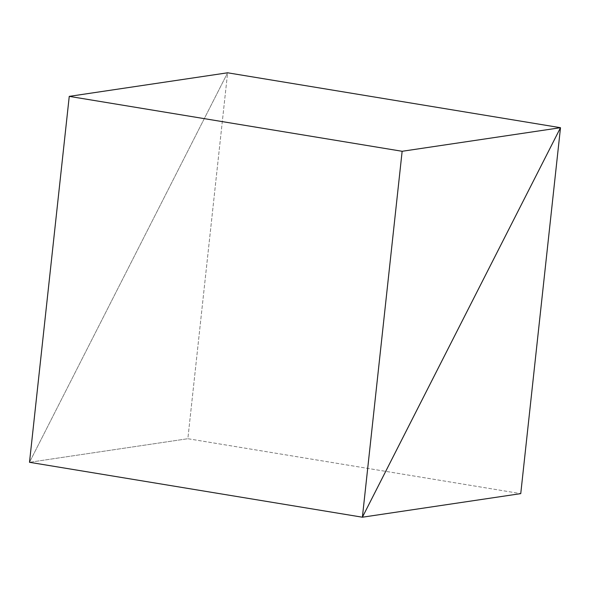 <?xml version="1.0" encoding="UTF-8"?>
<svg xmlns="http://www.w3.org/2000/svg" width="590" height="590" viewBox="0 0 590 590"><rect width="100%" height="100%" fill="white"/><g stroke="black" fill="none" stroke-linecap="round" stroke-linejoin="round"><path stroke-width="0.44" stroke-dasharray="2.95 2.21" d="M227.607 72.791L29.5 462.295L227.607 72.791L29.5 462.295L227.607 72.791L187.856 438.717L29.5 462.295L187.856 438.717L520.749 493.631L187.856 438.717L227.607 72.791"/><path stroke-width="0.89" d="M560.5 127.706L227.607 72.791L560.5 127.706L402.144 151.283L362.393 517.209L560.5 127.706L362.393 517.209L29.5 462.295L362.393 517.209L402.144 151.283L69.251 96.369L402.144 151.283L560.5 127.706L362.393 517.209L29.5 462.295L69.251 96.369L227.607 72.791L560.5 127.706L227.607 72.791L69.251 96.369L29.5 462.295L362.393 517.209L520.749 493.631L560.5 127.706L520.749 493.631L362.393 517.209L560.5 127.706"/></g></svg>
